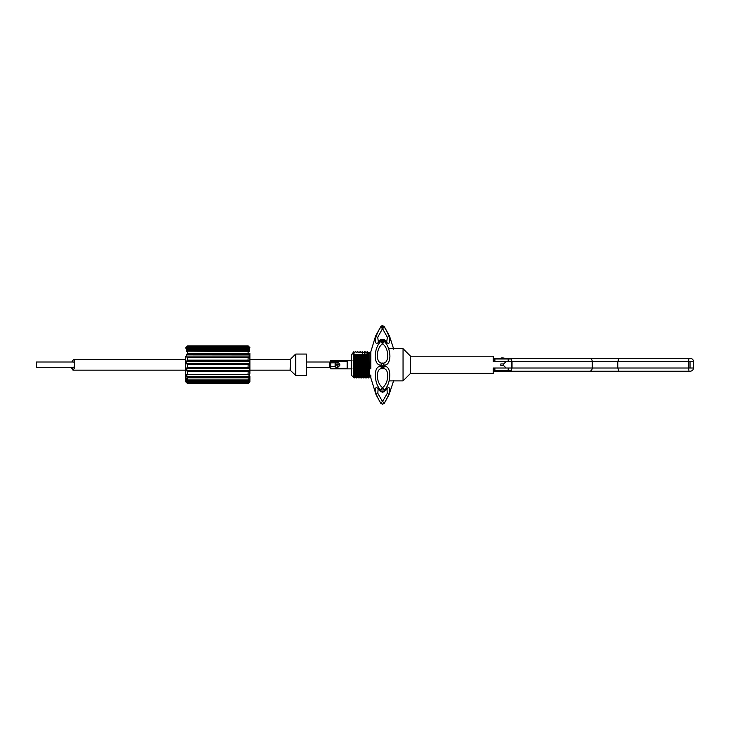 <?xml version="1.0" encoding="UTF-8"?>
<svg xmlns="http://www.w3.org/2000/svg" width="730" height="730" viewBox="0 0 730 730"><rect width="100%" height="100%" fill="white"/><g stroke="black" fill="none" stroke-linecap="round" stroke-linejoin="round"><path stroke-width="1.09" d="M508.199 361.569L511.42 361.569L511.42 358.996L494.885 358.996L494.885 361.569L508.199 361.569L508.199 358.348L510.772 358.348L511.42 358.996M510.772 371.232L511.42 370.584L511.42 368.011L494.885 368.011L494.885 370.584L508.199 370.584L508.199 371.232L589.694 371.232L494.885 371.232L494.246 370.584L494.246 368.011L494.885 368.011L493.215 368.011L493.215 373.377L410.57 373.377L410.57 356.204L493.215 356.204L493.215 361.569L494.885 361.569L494.246 361.569L494.246 358.996L494.885 358.348L689.412 358.348M494.885 371.232L493.215 371.232L494.885 371.232L494.246 370.584M689.412 371.232L612.132 371.232M494.246 358.996L494.885 358.348L493.215 358.348M511.42 369.836L512.031 368.011L512.031 361.569L511.42 359.744M690.279 358.348C692.232 358.549 693.308 359.616 693.5 361.569L688.509 361.569L688.509 368.011L617.79 368.011L619.04 371.232L589.694 371.232C591.245 371.023 592.103 369.955 592.267 368.011L617.79 368.011L617.79 361.569L512.031 361.569M612.132 358.348L651.607 358.348M508.536 358.348L619.04 358.348L617.79 361.569L688.509 361.569L689.029 358.348M511.42 361.569L511.42 368.011M506.1 361.569L503.736 363.932L500.826 363.932L500.826 365.648L503.736 365.648L506.1 368.011M389.136 380.887L403.051 380.887L403.051 348.685L388.661 348.685M410.57 356.204L403.051 348.685M410.57 373.377L403.051 380.887M503.736 363.932L503.736 365.648M351.522 374.983L351.522 354.743M353.119 352.617L353.183 354.287L353.119 352.617L351.522 354.588M353.658 376.105L353.247 360.994C353.53 375.722 353.813 383.861 354.105 368.659M353.156 353.192L353.065 354.698M351.522 375.366L353.557 377.392L353.922 374.983M353.183 354.287L353.676 360.994C353.959 375.722 354.242 383.861 354.534 368.659M353.758 377.045L354.351 374.983M354.461 354.588L354.962 360.994C355.245 375.722 355.537 383.861 355.82 368.659M354.889 354.588L355.391 360.994C355.674 375.722 355.966 383.861 356.249 368.659M355.401 354.588L356.432 377.967L355.474 377.045L355.638 374.983M355.902 377.045L356.067 374.983M356.176 354.588L356.678 360.994C356.961 375.722 357.253 383.861 357.536 368.659M356.605 354.588L357.107 360.994C357.39 375.722 357.682 383.861 357.965 368.659M357.116 354.588L358.147 377.967L357.198 377.045L357.353 374.983M357.627 377.045L357.782 374.983M357.901 354.588L358.393 360.994C358.685 375.722 358.968 383.861 359.251 368.659M358.33 354.588L358.822 360.994C359.114 375.722 359.397 383.861 359.68 368.659M358.832 354.588L359.872 377.967L358.914 377.045L359.069 374.983M359.343 377.045L359.498 374.983M359.616 354.588L360.109 360.994C360.401 375.722 360.684 383.861 360.976 368.659M360.045 354.588L360.538 360.994C360.83 375.722 361.113 383.861 361.405 368.659M360.556 354.588L361.587 377.967L360.629 377.045L360.793 374.983M361.058 377.045L361.222 374.983M361.332 354.588L361.834 360.994C362.116 375.722 362.399 383.861 362.691 368.659M361.761 354.588L362.262 360.994C362.545 375.722 362.828 383.861 363.12 368.659M362.272 354.588L363.303 377.967L362.345 377.045L362.509 374.983M362.774 377.045L362.938 374.983M363.047 354.588L363.549 360.994C363.832 375.722 364.124 383.861 364.407 368.659M363.476 354.588L363.978 360.994C364.261 375.722 364.553 383.861 364.836 368.659M363.987 354.588L365.018 377.967L364.06 377.045L364.224 374.983M364.489 377.045L364.653 374.983M364.763 354.588L365.265 360.994C365.548 375.722 365.839 383.861 366.122 368.659M365.192 354.588L365.693 360.994C365.976 375.722 366.268 383.861 366.551 368.659M365.703 354.588L366.734 377.967L365.785 377.045L365.94 374.983M366.214 377.045L366.369 374.983M366.487 354.588L366.98 360.994C367.272 375.722 367.555 383.861 367.838 368.659M366.916 354.588L367.409 360.994C367.701 375.722 367.984 383.861 368.267 368.659M367.418 354.588L368.458 377.967L367.5 377.045L367.655 374.983M367.929 377.045L368.084 374.983M368.203 354.588L368.696 360.994C368.988 375.722 369.27 383.861 369.562 368.659M368.632 354.588L368.696 353.229L369.772 353.229L370.831 351.741L370.831 368.933M369.909 354.588L369.772 368.659M369.772 374.983L369.772 377.045L369.216 377.045L369.38 374.983M369.973 353.21L369.234 352.344L368.696 353.229M353.895 354.588L355.127 374.983M355.61 354.588L356.842 374.983M357.335 354.588L358.567 374.983M359.05 354.588L360.282 374.983M360.766 354.588L361.998 374.983M362.564 352.681L363.713 374.983M364.279 352.681L365.429 374.983M365.995 352.681L367.154 374.983M367.71 352.681L368.869 374.983M353.366 353.001L353.868 351.687L353.995 353.083L354.917 374.983M357.207 377.036L356.441 377.976L356.632 374.983M359.78 352.626L359.023 351.687L358.476 352.626L357.298 351.687L356.751 352.626M358.923 377.036L358.156 377.976L358.348 374.983M360.091 377.976L360.063 374.983M362.354 377.036L361.596 377.976L361.779 374.983M364.936 352.626L364.398 351.696L363.622 352.626L362.454 351.687L361.907 352.626L360.739 351.687M364.078 377.036L363.312 377.976L363.504 374.983M365.018 377.967L365.219 374.983M369.772 352.617L368.358 352.617L367.61 351.687L366.642 352.617L365.885 351.687L365.338 352.626M367.509 377.036L366.743 377.976L366.935 374.983M369.225 377.036L368.468 377.976L368.65 374.983M353.822 352.316L353.822 351.823M389.035 336.776L389.519 336.092L384.372 327.104C391.508 337.944 391.581 348.675 384.372 340.253L384.372 341.457C387.758 344.934 389.61 349.825 389.929 356.112C389.619 362.016 387.767 365.046 384.372 365.21L380.713 365.21C377.328 365.055 375.476 362.025 375.156 356.112C375.466 349.834 377.319 344.952 380.713 341.457L382.538 343.839C375.594 348.292 375.649 364.389 382.538 363.056L380.713 365.21L380.713 366.743L382.538 368.832C375.594 366.989 375.649 382.794 382.538 387.639L380.713 389.993C373.577 383.642 373.505 364.79 380.713 366.743L384.372 366.743C391.508 364.735 391.581 383.515 384.372 389.993L384.372 391.143C391.508 382.292 391.581 391.8 384.372 402.996L389.035 394.684L389.519 391.827M378.979 389.391L378.085 389.172L377.83 393.351L382.538 401.555L380.713 402.996C373.577 391.946 373.505 382.246 380.713 391.143L382.538 392.521L387.192 389.154L386.106 389.391M375.567 391.827L376.05 394.684L380.722 403.234L382.538 404.247L384.354 403.243L389.035 394.684L393.762 380.348M384.372 340.253L380.713 340.253L381.014 339.459L384.071 339.459L384.372 340.253L382.538 339.295L380.713 340.253L380.713 341.457L382.538 340.837L384.372 341.457L382.538 343.839C389.437 348.201 389.491 364.352 382.538 363.056L384.372 365.21L384.372 366.743L382.538 368.832C389.437 366.962 389.491 382.712 382.538 387.639L384.372 389.993L380.713 389.993L380.713 391.143L382.538 391.964L384.372 391.143L384.126 391.827M380.713 340.253C373.577 348.639 373.505 338.09 380.713 327.104L382.538 328.655L377.729 337.26L378.322 341.667L379.6 341.321M380.75 326.73L375.558 336.092L376.05 336.776M375.558 336.092L380.722 326.757C381.507 325.461 382.721 325.461 384.363 326.757L384.372 326.794C383.15 325.507 381.936 325.507 380.713 326.794L382.538 326.109L384.372 327.104L382.538 328.655L382.538 326.109M384.336 326.73L389.519 336.092L393.744 349.223M385.486 341.321L386.763 341.667L387.356 337.242L382.538 328.655M384.363 403.234L382.538 404.247L380.713 402.996C381.936 404.283 383.15 404.283 384.372 402.996L382.538 401.555L387.265 393.333L387 389.172M384.372 391.143L382.538 391.964L380.713 391.143M352.061 368.869L330.599 368.869L330.809 366.725L334.933 366.725L337.032 367.582C340.636 365.721 340.636 363.859 337.032 361.998L335.106 362.774M339.815 364.589L339.742 365.465M339.733 365.502L337.716 367.491M335.362 364.982L337.032 365.036L337.296 367.564M347.124 361.323L347.772 361.815L347.772 367.765L347.124 368.258L347.124 361.323L330.599 361.323L330.599 360.711L352.061 360.711M347.124 368.258L330.599 368.258M330.599 361.323L330.809 362.856L335.079 362.792M501.364 371.232L503.937 371.232M501.574 371.232L500.515 371.232C501.848 371.816 503.426 371.816 505.233 371.232L504.384 371.232M503.152 358.348L503.919 358.348M500.515 358.348L500.515 358.348C501.191 357.773 502.76 357.773 505.233 358.348L504.384 358.348M503.171 371.232L501.629 371.232M335.362 367.017L335.499 362.463M74.268 361.998L36.5 361.998L36.5 367.564M72.681 367.582L73.52 367.738L74.524 366.095M74.414 362.235L73.237 361.998M306.381 375.32L306.381 354.059L295.832 354.059L295.832 375.32M71.841 361.998L73.52 359.525L74.706 360.246L74.706 367.884L72.982 370.156L71.814 367.582M249.888 376.06L249.888 381.963L248.173 383.679L249.477 382.027L248.173 383.679L187.637 383.679L186.332 382.328L187.637 383.104L186.332 380.54L186.332 379.381L187.637 379.938L187.637 377.885L186.332 376.342L186.332 374.517L187.637 374.463L187.637 371.679L186.332 370.393L186.332 368.175L187.637 367.518L187.637 364.425L186.332 363.586L186.332 361.313L187.637 360.155L187.637 357.226L186.332 356.961L186.332 354.981L187.637 353.502L187.637 351.176L186.332 351.531L186.332 350.144L187.637 348.566L187.637 347.197L186.332 348.119L186.332 347.535L187.637 345.901L186.332 347.553M249.888 373.413L249.888 353.521M247.999 354.087L187.82 354.087L187.637 353.502L248.173 353.502L249.477 354.981L249.477 356.961L248.693 357.399L247.999 356.988L249.176 356.906L249.176 354.917L247.999 354.087L248.173 351.166L187.637 351.166L248.693 351.531L249.176 350.035L247.999 349.132L248.173 347.197L187.637 347.197M247.999 360.675L187.82 360.675L186.634 361.286L249.176 361.286L247.999 360.675L248.173 357.226M187.82 360.675L187.637 360.164L248.173 360.164L249.477 361.313L249.477 363.586L248.173 364.425L249.176 363.577L249.477 361.313M248.428 367.856L186.634 368.203L249.176 368.203L247.999 367.893L248.173 364.425L187.637 364.425L247.999 363.996M187.82 367.893L248.693 367.473L249.477 368.175L249.477 370.393L248.173 371.679L247.999 371.123L249.176 370.429L249.477 368.175M248.282 374.59L249.176 374.59L247.999 374.627L248.173 371.679L187.637 371.679L187.82 371.123L247.999 371.123M248.173 374.463L249.477 374.517L249.477 376.342L248.173 377.885L247.999 377.291L249.176 376.424L248.693 374.225M187.637 379.938L248.173 379.938L248.173 377.885L187.637 377.885L187.82 377.291L247.999 377.291M248.173 379.938L249.477 379.381L249.477 380.54L248.173 382.1L249.176 380.649L249.176 379.49L248.392 379.573L248.866 379.49M248.173 383.113L248.693 382.62L248.173 383.104L187.637 383.104L248.173 383.104L248.173 382.1L187.637 382.1L187.82 381.553L247.999 381.553M248.173 383.679L187.637 383.679L247.999 383.268M249.477 381.452L248.693 381.909L249.477 381.452L249.477 382.046M185.493 356.377L185.493 381.534L187.637 383.679M186.332 381.452L187.117 381.909L186.332 381.452L187.117 382.958M249.888 347.617L248.173 345.901L187.637 345.901L248.173 345.901L249.477 347.553M248.428 347.407L249.176 347.407L247.999 346.558L187.82 346.558L187.637 345.901L185.493 348.046M247.999 349.132L187.82 349.132L187.637 348.566L248.173 348.566L249.477 350.144L249.477 351.531L248.693 351.531M248.173 357.216L187.637 357.226M187.637 374.463L248.173 374.472M187.117 347.973L186.332 350.19M249.477 350.19L248.693 347.973M247.999 346.558L248.173 346.093L249.477 347.535L249.477 348.119L248.173 347.197M186.332 379.381L186.634 380.649L187.82 381.553M248.693 381.607L187.117 381.607M247.999 374.627L187.537 374.59M187.117 374.225L186.634 376.424L187.82 377.291M248.693 377.501L248.392 376.999L187.418 376.999L187.117 377.501M187.117 367.473L186.634 370.429L187.82 371.123M248.693 371.46L248.392 370.959L187.418 370.959L187.117 371.46M186.332 361.313L186.634 363.577L187.82 363.996M248.693 364.398L187.117 364.398M248.693 360.31L248.392 360.793L187.418 360.793L187.117 360.31M187.82 354.087L186.634 354.917L249.477 354.981M248.693 357.399L249.176 356.906L186.634 356.906L247.999 356.988M248.693 353.84L248.392 354.342L187.418 354.342L187.117 353.84M187.82 349.132L186.634 350.035L249.477 350.144M186.332 350.144L187.117 351.531M248.693 349.022L248.392 349.488L187.418 349.488L187.117 349.022M187.82 346.558L186.634 347.407L187.382 347.407M248.693 346.613L187.117 346.613M493.215 370.156L494.246 370.156M511.42 370.584L508.199 370.584L508.199 368.011M689.029 371.232L688.509 368.011L693.482 368.011C693.308 369.964 692.232 371.032 690.279 371.232M690.014 368.011L690.014 361.569M512.031 368.011L592.267 368.011L592.267 361.569C592.103 359.625 591.245 358.558 589.694 358.348M370.831 354.588L370.831 351.741L375.567 336.092M369.772 377.045L370.831 377.921L370.831 374.983M382.538 368.832L382.538 366.798M382.538 343.839L382.538 340.837M500.78 358.266L501.756 358.348M500.771 371.315L501.756 371.232M329.367 367.564L329.367 362.007L329.577 367.518L330.708 366.935L330.708 362.655M335.362 364.589L339.824 364.79L337.032 365.036L337.032 362.007M335.106 366.925L335.106 362.655M330.498 366.98L330.498 362.591L329.577 362.053M290.412 370.174L290.412 359.297L290.111 370.055M295.522 375.193L295.522 354.178L290.412 359.297M249.477 379.436L249.477 378.04M186.332 378.04L186.332 379.436M187.637 346.093L248.173 346.093M186.332 380.54L249.477 380.54M186.332 382.328L186.944 382.456M248.866 382.456L249.477 382.328M186.332 376.342L249.477 376.342M186.332 370.393L249.477 370.393M186.332 363.586L249.477 363.586M186.332 354.981L186.332 356.961M248.711 351.44L249.477 351.531M186.332 347.535L186.332 348.119M249.477 348.119L249.477 347.535M693.5 361.569L693.5 368.011M354.616 352.617L355.574 351.696M355.811 351.696L356.769 352.617M359.771 352.617L360.729 351.696M354.032 374.983L355.318 374.983M356.468 374.983L357.034 374.983M357.463 374.983L358.749 374.983M359.908 374.983L360.474 374.983M361.624 374.983L362.19 374.983M363.339 374.983L363.905 374.983M364.334 374.983L365.62 374.983M366.77 374.983L367.336 374.983M368.276 374.983L369.061 374.983M354.634 352.626L353.822 351.741M355.492 377.036L354.725 377.976L354.178 377.036M360.638 377.036L360.1 377.967M365.794 377.036L365.255 377.967M353.32 352.626L353.585 352.17M380.722 403.234L376.05 394.684L370.831 377.921M381.014 339.459L378.322 341.667M386.763 341.667L384.071 339.459M380.96 391.827L378.085 389.172M353.484 354.588L354.05 354.588M355.209 354.588L355.765 354.588M356.924 354.588L357.49 354.588M358.64 354.588L359.206 354.588M360.355 354.588L361.14 354.588M363.796 354.588L365.082 354.588M368.002 354.588L368.513 354.588M306.381 361.998L329.367 361.998M36.5 367.582L73.794 367.582M306.381 367.582L329.577 367.518M306.381 375.521L295.832 375.521L290.111 370.156L249.888 370.156M185.493 370.156L72.982 370.156M290.111 359.425L249.888 359.425M185.493 359.425L74.031 359.425M71.786 368.376L71.786 367.582M187.683 380.02L248.136 380.02L249.021 379.418M186.78 379.418L187.665 380.02M248.1 374.673L248.775 374.399M248.081 374.682L187.738 374.682M187.035 374.399L187.71 374.673M187.373 367.856L248.008 367.893M187.126 357.143L248.665 357.143M248.118 351.048L187.692 351.048M248.957 351.55L248.136 351.057M187.674 351.057L186.853 351.541M249.131 348.027L248.163 347.17L187.656 347.17L186.679 348.027"/></g></svg>

